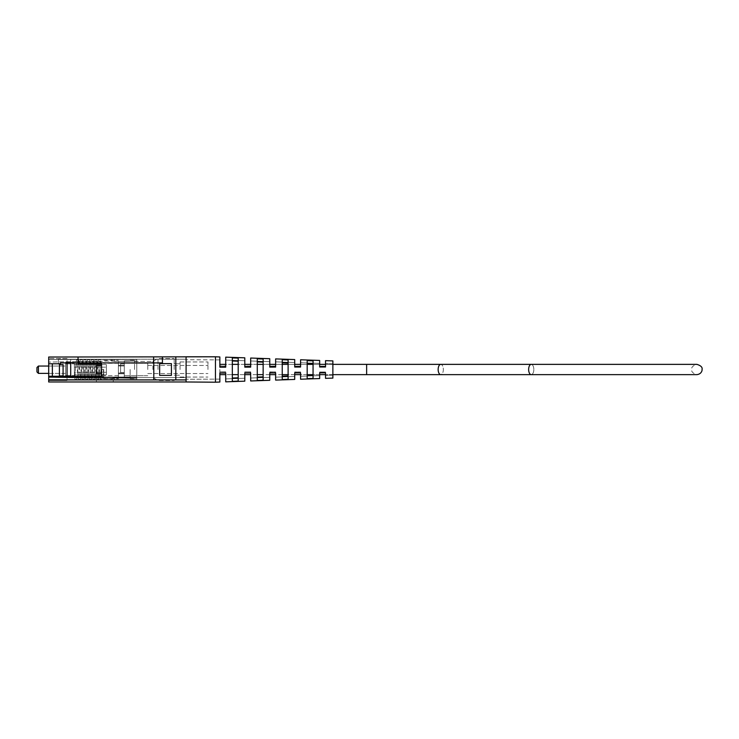 <?xml version="1.0" encoding="UTF-8"?>
<svg xmlns="http://www.w3.org/2000/svg" width="739" height="739" viewBox="0 0 739 739"><rect width="100%" height="100%" fill="white"/><g stroke="black" fill="none" stroke-linecap="round" stroke-linejoin="round"><path stroke-width="0.55" stroke-dasharray="3.69 2.77" d="M153.795 379.92L153.795 362.895L153.795 379.92L153.795 362.895L78.048 362.895L162.432 362.895L153.629 362.895L162.432 362.895L153.795 362.895L162.432 362.895L162.432 357.02L78.048 357.02L78.048 362.895L162.432 362.895L162.432 357.02L175.808 357.02L48.691 357.02L78.048 357.02L48.691 357.02L48.691 363.773L58.381 363.773L58.381 359.228L58.381 363.773L60.432 363.773L60.432 362.895L78.048 362.895L78.048 363.773L101.539 363.773L101.539 376.253L58.381 376.253L58.381 377.574L186.089 377.574L186.089 359.228L186.089 379.772L186.089 359.228L186.089 379.772L186.089 377.574L67.046 377.574L67.046 380.511L67.046 377.574L58.381 377.574L58.381 376.253L52.367 376.253L52.367 363.773L58.381 363.773L58.381 359.228L186.089 359.228L58.381 359.228L67.046 359.228L58.381 359.228L58.381 363.773L52.367 363.773L52.367 376.253L48.691 376.253L48.691 363.773L60.432 363.773L60.432 362.895L78.048 362.895L78.048 363.773L101.539 363.773L101.539 376.253L48.691 376.253L48.691 381.98L48.691 379.92L153.795 379.92L48.691 379.92L48.691 376.253L58.381 376.253L58.381 377.398L48.691 377.398L48.691 358.489L48.691 380.511L48.691 358.489L48.691 380.511L48.691 377.398L67.046 377.574L67.046 379.772L67.046 377.574L186.089 377.574L58.381 377.574L58.381 376.253L101.539 376.253L101.539 363.773L78.048 363.773L78.048 362.895L60.432 362.895L60.432 363.773L58.381 363.773L58.381 359.228L58.381 363.773L60.432 363.773L60.432 362.895L78.048 362.895L78.048 363.773L101.539 363.773L101.539 376.253L48.691 376.253L48.691 379.92L186.089 379.92L186.089 357.02L186.089 381.98L186.089 379.92L48.691 379.92L48.691 381.98L186.089 381.98L48.691 381.98L186.089 381.98L186.089 379.92L48.691 379.92L186.089 379.92L175.808 379.92L175.808 357.02L186.089 357.02L186.089 379.92L48.691 379.92M171.411 375.375L159.661 375.375L159.661 363.625L171.411 363.625L171.411 375.375L159.661 375.375L159.661 363.625L171.411 363.625L171.411 375.375L171.411 363.625L159.661 363.625L159.661 375.375L171.411 375.375L171.411 363.625L159.661 363.625L159.661 375.375L171.411 375.375L159.661 375.375L159.661 363.625L171.411 363.625L171.411 375.375L171.411 363.625L159.661 363.625L159.661 375.375L171.411 375.375L171.411 363.625L159.661 363.625L159.661 375.375L171.411 375.375M67.046 358.489L48.691 358.489L67.046 358.489L67.046 359.228L67.046 358.489L48.691 358.489L67.046 358.489L67.046 359.228L58.381 359.228L186.089 359.228L58.381 359.228L67.046 359.228L67.046 358.489M48.691 363.773L48.691 376.253L52.367 376.253L52.367 363.773L52.367 376.253L52.367 363.773L48.691 363.773L60.432 363.773L60.432 362.895L78.048 362.895L78.048 357.02L78.048 363.773L101.539 363.773L101.539 376.253L58.381 376.253L58.381 377.574L186.089 377.574L67.046 377.574L67.046 380.511L48.691 380.511L67.046 380.511L67.046 377.574L58.381 377.574L58.381 376.253L48.691 376.253L48.691 363.773L52.367 363.773L52.367 376.253L58.381 376.253L58.381 377.398L48.691 377.398L67.046 377.574L67.046 379.772L186.089 379.772L67.046 379.772L67.046 377.574L186.089 377.574L58.381 377.574L58.381 376.253L101.539 376.253L101.539 363.773L78.048 363.773L78.048 362.895L60.432 362.895L60.432 363.773L58.381 363.773L58.381 359.228L58.381 363.773L48.691 363.773L60.432 363.773L60.432 362.895L78.048 362.895L78.048 363.773L101.539 363.773L101.539 376.253L48.691 376.253M162.432 357.02L153.629 357.02L153.629 362.895L78.048 362.895L153.629 362.895L153.629 357.02L153.629 362.895L162.432 362.895L162.432 357.02L186.089 357.02L175.808 357.02L175.808 379.92L186.089 379.92M96.403 381.98L113.279 381.98L96.403 381.98L113.279 381.98L96.403 381.98L96.403 379.772L113.279 379.772L96.403 379.772L96.403 381.98L96.403 379.772L113.279 379.772L113.279 381.98L113.279 379.772L96.403 379.772L96.403 381.98M102.361 369.5C101.058 369.5 101.058 369.5 102.361 369.5C101.058 369.5 101.058 369.5 102.361 369.5C103.663 369.5 103.663 369.5 102.361 369.5C103.663 369.5 103.663 369.5 102.361 369.5C101.058 369.5 101.058 369.5 102.361 369.5C101.058 369.5 101.058 369.5 102.361 369.5C103.663 369.5 103.663 369.5 102.361 369.5C103.663 369.5 103.663 369.5 102.361 369.5M75.757 377.13C74.454 377.915 74.454 378.701 75.757 379.486C77.059 378.701 77.059 377.915 75.757 377.13C74.454 377.915 74.454 378.701 75.757 379.486C77.059 378.701 77.059 377.915 75.757 377.13L74.768 377.749L75.757 377.13M282.233 376.465L282.233 359.717L282.233 369.869L282.233 362.831L288.108 363.061L288.108 379.366L288.108 376.234L282.233 376.465L282.233 369.869L282.233 379.578L288.108 379.366L288.108 359.93L282.233 359.717L282.233 362.831M313.059 363.727L313.059 374.978L307.184 375.209L307.184 363.496L313.059 363.727L313.059 378.156L307.184 378.368L307.184 360.336L313.059 360.549L313.059 378.156L313.059 360.549L307.184 360.336L307.184 363.496L313.059 363.727M288.108 362.766L288.108 375.939L282.233 376.169L282.233 362.535L288.108 362.766L288.108 379.07L282.233 379.283L282.233 359.422L288.108 359.634L288.108 379.07L288.108 359.634L282.233 359.422L282.233 362.535L288.108 362.766M263.149 361.824L263.149 376.881L257.283 377.102L257.283 361.602L263.149 361.824L263.149 379.975L257.283 380.188L257.283 358.517L263.149 358.729L263.149 379.975L263.149 358.729L257.283 358.517L257.283 361.602L263.149 361.824M238.198 360.891L238.198 377.814L232.323 378.026L232.323 360.678L238.198 360.891L238.198 380.871L232.323 381.084L232.323 357.621L238.198 357.833L238.198 380.871L238.198 357.833L232.323 357.621L232.323 360.678L238.198 360.891M215.391 369.01L215.391 379.264L215.391 369.01M232.323 378.322L232.323 360.974L238.198 361.186L238.198 378.109L232.323 378.322L232.323 360.974M257.283 377.398L257.283 361.898L263.149 362.119L263.149 377.176L257.283 377.398L257.283 361.898M307.184 375.504L307.184 363.791L313.059 364.022L313.059 375.273L307.184 375.504L307.184 363.791M332.873 369.214L332.873 375.163L332.873 369.214M225.718 367.015L225.718 360.096L225.718 366.119L219.852 366.11L219.852 359.893L219.852 367.024L225.718 367.172L225.718 357.159L225.718 367.172L219.852 367.181L219.852 359.893L186.089 359.736L186.089 379.264L186.089 359.736L186.089 379.264L186.089 359.736L219.852 359.893L219.852 366.11L219.852 356.955L219.852 367.024M250.678 366.969L250.678 360.974L250.678 366.165L244.803 366.156L244.803 360.761L244.803 366.978L250.678 367.126L250.678 358.036L250.678 367.126L244.803 367.135L244.803 360.761L225.718 360.096L244.803 360.761L244.803 366.156L244.803 357.824L244.803 366.978M275.629 366.923L275.629 361.842L275.629 366.211L269.753 366.202L269.753 361.639L269.753 366.932L275.629 367.08L275.629 358.905L275.629 367.08L269.753 367.089L269.753 361.639L250.678 360.974L269.753 361.639L269.753 366.202L269.753 358.701L269.753 366.932M300.579 366.877L300.579 362.71L300.579 366.258L294.713 366.248L294.713 362.507L294.713 366.886L300.579 367.034L300.579 359.773L300.579 367.034L294.713 367.043L294.713 362.507L275.629 361.842L294.713 362.507L294.713 366.248L294.713 359.57L294.713 366.886M325.539 366.83L325.539 363.588L325.539 366.313L319.664 366.295L319.664 363.376L319.664 366.84L325.539 366.987L325.539 360.65L325.539 366.987L319.664 366.997L319.664 363.376L300.579 362.71L319.664 363.376L319.664 366.295L319.664 360.438L319.664 366.84M332.873 360.9L332.873 378.1L332.873 360.9L332.873 378.1L325.539 378.35L325.539 372.013L319.664 372.16L319.664 375.624L319.664 372.705L325.539 372.687L325.539 375.412L325.539 372.17L319.664 372.003L319.664 378.562L319.664 372.862L325.539 372.853L325.539 378.35L325.539 372.013L319.664 372.003L319.664 378.562L300.579 379.227L300.579 371.966L294.713 371.957L294.713 379.43L294.713 372.909L300.579 372.899L300.579 379.227L300.579 371.966L294.713 372.114L294.713 376.493L294.713 372.752L300.579 372.742L300.579 376.29L300.579 372.123L294.713 371.957L294.713 379.43L275.629 380.095L275.629 371.92L269.753 371.911L269.753 380.299L269.753 372.955L275.629 372.946L275.629 380.095L275.629 371.92L269.753 372.068L269.753 377.361L269.753 372.798L275.629 372.789L275.629 377.158L275.629 372.077L269.753 371.911L269.753 380.299L250.678 380.964L250.678 371.874L244.803 371.865L244.803 381.176L244.803 373.001L250.678 372.992L250.678 380.964L250.678 371.874L244.803 372.022L244.803 378.239L244.803 372.844L250.678 372.835L250.678 378.026L250.678 372.031L244.803 371.865L244.803 381.176L225.718 381.841L225.718 371.828L219.852 371.819L219.852 382.045L219.852 373.047L225.718 373.038L225.718 381.841L225.718 371.828L219.852 371.976L219.852 379.107L219.852 372.89L225.718 372.881L225.718 378.904L225.718 371.985L219.852 371.819L219.852 382.045L215.446 382.202L215.446 356.798M325.539 360.65L325.539 366.147L319.664 366.138L325.539 366.313L319.664 366.295L319.664 360.438M300.579 359.773L300.579 366.101L294.713 366.091L300.579 366.258L294.713 366.248L294.713 359.57M275.629 358.905L275.629 366.054L269.753 366.045L275.629 366.211L269.753 366.202L269.753 358.701L250.678 358.036L250.678 366.165L244.803 366.156L250.678 366.008L244.803 365.999L244.803 357.824M225.718 357.159L225.718 365.962L219.852 365.953L225.718 366.119L219.852 366.11L219.852 356.955M238.198 378.109L238.198 381.167L232.323 381.379L232.323 357.916L238.198 358.129L238.198 381.167L238.198 361.186M263.149 377.176L263.149 380.271L257.283 380.483L257.283 358.812L263.149 359.025L263.149 380.271L263.149 362.119M313.059 375.273L313.059 378.451L307.184 378.664L307.184 360.632L313.059 360.844L313.059 378.451L313.059 364.022M288.108 363.061L288.108 376.234M282.233 376.169L282.233 359.422L282.233 379.283L288.108 379.07L288.108 375.939M257.283 377.102L257.283 358.517L257.283 380.188L263.149 379.975L263.149 376.881M307.184 375.209L307.184 360.336L307.184 378.368L313.059 378.156L313.059 374.978M232.323 378.026L232.323 357.621L232.323 381.084L238.198 380.871L238.198 377.814M219.852 373.047L225.718 372.881L225.718 378.904L225.718 371.828L219.852 371.819L219.852 379.107L219.852 373.047M269.753 372.955L275.629 372.789L275.629 377.158L275.629 371.92L269.753 371.911L269.753 377.361L269.753 372.955M325.539 372.687L325.539 375.412L325.539 372.013L319.664 372.003L319.664 375.624L319.664 372.705L325.539 372.687M250.678 372.835L250.678 378.026L250.678 371.874L244.803 371.865L244.803 378.239L244.803 372.844L250.678 372.835M294.713 372.909L300.579 372.742L300.579 376.29L300.579 371.966L294.713 371.957L294.713 376.493L294.713 372.909M186.089 381.98L186.089 357.02M134.563 369.5L134.563 360.327L134.563 369.5M152.918 369.5L152.918 361.426L152.918 369.5M130.156 369.5L130.156 378.673L130.156 369.5M157.998 369.5L157.998 358.489L157.998 369.5M174.201 369.5L174.201 358.489L174.201 369.5M124.291 365.242L124.291 360.835L124.291 365.962L124.291 363.265L124.291 365.962L118.416 365.962L118.416 363.265L118.416 365.962L124.291 365.962L124.291 363.265L124.291 365.962L118.416 365.962L118.416 363.265L118.416 365.962L124.291 365.962L124.291 378.165L124.291 369.5L124.291 373.758L118.416 373.758L124.291 373.758L118.416 373.758L124.291 373.758L124.291 378.165L124.291 365.242L124.291 373.758L118.416 373.758L124.291 373.758L118.416 373.758L124.291 373.758L124.291 373.038L124.291 375.735L124.291 365.242L118.416 365.242L124.291 365.242L118.416 365.242L124.291 365.242L124.291 373.758L124.291 365.242L118.416 365.242L118.416 378.673L118.416 360.327L118.416 369.5L118.416 365.242L124.291 365.242M180.067 369.5L180.067 361.944L180.067 369.5M103.737 369.5L103.737 378.673L103.737 369.5M147.772 369.5L147.772 363.265L147.772 369.5M124.291 373.038L118.416 373.038L118.416 375.735L118.416 373.038L124.291 373.038L124.291 375.735L124.291 373.038L124.291 373.758L124.291 373.038L118.416 373.038L118.416 375.735L118.416 373.038L124.291 373.038M207.955 369.5L207.955 361.944L207.955 369.5M106.379 374.858L74.38 374.858L74.38 364.586L74.38 374.858L74.38 364.586L74.38 374.858L106.379 374.858L106.379 364.586L106.379 374.858L106.379 364.586L74.38 364.586L106.379 364.586L106.379 374.858M74.38 362.378L74.38 375.588L74.38 362.378L65.577 362.378L74.38 362.378L65.577 362.378L65.577 363.847L65.577 362.378L74.38 362.378M74.38 377.056L74.38 363.847L74.38 377.056L65.577 377.056L65.577 363.847L65.577 377.056L74.38 377.056L65.577 377.056L65.577 362.378L65.577 377.056L74.38 377.056M106.379 372.29L106.379 367.154L106.379 372.29L106.379 367.154L106.379 372.29L74.38 372.29L74.38 367.154L106.379 367.154L74.38 367.154L74.38 372.29L106.379 372.29M48.691 373.389L65.577 373.389L65.577 366.054L65.577 373.389L65.577 366.054L65.577 373.389L38.419 373.389L38.419 366.054L65.577 366.054L48.691 366.054M38.419 366.054L38.419 373.389L38.419 366.054L36.95 367.514L36.95 371.92M67.046 362.895L67.046 377.056L48.691 377.056L136.77 377.056L136.77 359.44L136.77 361.029L136.77 359.44L111.811 359.44L136.77 359.44L136.77 377.056L48.691 377.056L48.691 379.56L48.691 377.056L136.77 377.056L136.77 359.44L136.77 361.029L114.748 361.436C110.961 360.955 110.961 360.955 114.748 361.436C110.961 360.955 110.961 360.955 114.748 361.436L136.77 361.029L136.77 379.56L111.811 379.56L136.77 379.56L136.77 361.029L114.748 361.436L136.77 361.029L136.77 369.722L136.77 359.44L136.77 377.056L70.713 377.056L136.77 377.056L136.77 379.56L114.748 379.56L136.77 379.56L136.77 377.056L136.77 379.56L136.77 377.056L48.691 377.056L67.046 377.056L67.046 359.44L70.713 359.44L48.691 359.44L136.77 359.44L48.691 359.44L67.046 359.44L67.046 377.056L70.713 377.056L70.713 359.44L136.77 359.44L70.713 359.44L70.713 377.056L48.691 377.056L67.046 377.056L67.046 376.253M124.291 363.847L120.623 363.847L120.623 372.659L124.291 372.659L124.291 363.847L120.623 363.847L120.623 372.659L124.291 372.659L124.291 363.847L120.623 363.847L120.623 372.659L124.291 372.659L124.291 363.847L124.291 372.659L120.623 372.659L120.623 363.847L124.291 363.847L120.623 363.847L120.623 372.659L124.291 372.659L124.291 363.847L120.623 363.847L120.623 372.659L124.291 372.659L124.291 363.847L120.623 363.847L120.623 372.659L124.291 372.659L124.291 363.847L124.291 372.659L120.623 372.659L120.623 363.847L124.291 363.847M101.539 373.537L96.403 373.537L101.539 373.537L101.539 365.463L96.403 365.463L101.539 365.463L96.403 365.463L101.539 365.463L96.403 365.463L101.539 365.463L101.539 373.537L96.403 373.537L101.539 373.537L96.403 373.537L96.403 365.463L101.539 365.463L101.539 373.537L101.539 365.463L101.539 373.537L101.539 365.463L101.539 373.537L96.403 373.537L96.403 365.463L96.403 373.537L101.539 373.537L101.539 365.463M48.691 377.056L48.691 359.44L48.691 377.056M63.083 375.883L63.083 364.586L59.406 364.586L59.406 375.883L63.083 375.883L63.083 364.586L59.406 364.586L59.406 375.883L63.083 375.883L63.083 364.586L59.406 364.586L59.406 375.883L63.083 375.883M48.691 369.722L48.691 377.361L48.691 369.722M136.77 379.56L48.691 379.56L136.77 379.56L136.77 378.414L114.748 378.008L136.77 378.414L136.77 369.722L136.77 378.414L114.748 378.008C110.961 378.488 110.961 378.488 114.748 378.008C110.961 378.488 110.961 378.488 114.748 378.008L136.77 378.414L136.77 379.56L48.691 379.56L136.77 379.56M219.852 369.5L219.852 374.636L219.852 369.5M67.046 380.511L48.691 380.511L67.046 380.511M153.629 357.02L78.048 357.02L78.048 362.895L78.048 357.02M52.367 376.253L52.367 363.773M67.046 379.772L186.089 379.772L67.046 379.772M175.808 357.02L175.808 379.92M113.279 379.772L113.279 381.98L113.279 379.772M186.089 356.798L186.089 382.202L215.446 382.202M118.416 365.242L118.416 367.394L118.416 365.242M118.416 371.606L118.416 373.758L118.416 371.606M118.416 373.038L118.416 373.758L118.416 373.038M118.416 369.5L118.416 378.673L118.416 369.5M74.38 367.154L74.38 372.29L74.38 367.154M70.713 362.895L70.713 376.253M114.748 361.436C110.961 360.955 110.961 360.955 114.748 361.436C110.961 360.955 110.961 360.955 114.748 361.436L114.748 359.44L114.748 361.436M114.748 378.008C110.961 378.488 110.961 378.488 114.748 378.008C110.961 378.488 110.961 378.488 114.748 378.008L114.748 379.56L111.811 379.56L114.748 379.56L114.748 378.008M65.577 363.847L74.38 363.847L65.577 363.847M65.577 375.588L74.38 375.588L65.577 375.588M531.239 374.636A5.136 2.596 -90 0 0 533.826 369.5A5.136 2.596 -90 0 0 531.239 364.364L696.914 364.364C692.933 365.602 691.224 367.311 691.778 369.5C691.224 371.689 692.933 373.398 696.914 374.636L531.239 374.636A5.136 2.596 90 0 0 533.826 369.5A5.136 2.596 90 0 0 531.239 364.364A5.136 2.596 -90 0 0 528.644 369.5A5.136 2.596 -90 0 0 531.239 374.636L440.749 374.636A5.136 2.596 90 0 0 443.345 369.5A5.136 2.596 90 0 0 440.749 364.364A5.136 2.596 -90 0 0 438.153 369.5A5.136 2.596 -90 0 0 440.749 374.636A5.136 2.596 -90 0 0 443.345 369.5A5.136 2.596 -90 0 0 440.749 364.364L366.636 364.364L366.636 369.5L366.636 364.364L219.852 364.364M440.749 374.636L366.636 374.636L366.636 364.364M101.446 379.486L100.375 378.858L99.977 377.25L98.62 361.251L99.608 361.87L100.596 361.251L99.608 361.87L98.62 361.251L99.977 377.25L100.827 379.31L102.481 378.913C102.545 378.885 102.878 379.717 103.534 369.5C102.878 379.717 102.545 378.885 102.481 378.913L101.446 379.486M99.608 359.514L98.536 360.142L98.139 361.75L96.791 377.749L97.779 377.13L98.758 377.749L97.779 377.13L96.791 377.749L98.139 361.75L98.536 360.142L99.608 359.514L100.689 360.142L101.086 361.75L102.435 377.749L101.446 377.13L100.458 377.749L101.446 377.13L102.435 377.749L101.086 361.75L100.689 360.142L99.608 359.514M97.779 379.486L96.698 378.858L96.301 377.25L94.952 361.251L95.941 361.87L96.929 361.251L95.941 361.87L94.952 361.251L96.301 377.25L96.698 378.858L97.779 379.486L98.85 378.858L99.248 377.25L100.596 361.251L99.248 377.25L98.85 378.858L97.779 379.486M95.941 359.514L94.869 360.142L94.472 361.75L93.123 377.749L94.102 377.13L95.091 377.749L94.102 377.13L93.123 377.749L94.472 361.75L94.869 360.142L95.941 359.514L97.012 360.142L97.409 361.75L98.758 377.749L97.409 361.75L97.012 360.142L95.941 359.514M94.102 379.486L93.031 378.858L92.634 377.25L91.285 361.251L92.273 361.87L93.262 361.251L92.273 361.87L91.285 361.251L92.634 377.25L93.031 378.858L94.102 379.486L95.183 378.858L95.58 377.25L96.929 361.251L95.58 377.25L95.183 378.858L94.102 379.486M92.273 359.514L91.193 360.142L90.795 361.75L89.447 377.749L90.435 377.13L91.424 377.749L90.435 377.13L89.447 377.749L90.795 361.75L91.193 360.142L92.273 359.514L93.345 360.142L93.742 361.75L95.091 377.749L93.742 361.75L93.345 360.142L92.273 359.514M90.435 379.486L89.364 378.858L88.966 377.25L87.618 361.251L88.597 361.87L89.585 361.251L88.597 361.87L87.618 361.251L88.966 377.25L89.364 378.858L90.435 379.486L91.507 378.858L91.904 377.25L93.262 361.251L91.904 377.25L91.507 378.858L90.435 379.486M88.597 359.514L87.525 360.142L87.128 361.75L85.779 377.749L86.768 377.13L87.756 377.749L86.768 377.13L85.779 377.749L87.128 361.75L87.525 360.142L88.597 359.514L89.678 360.142L90.075 361.75L91.424 377.749L90.075 361.75L89.678 360.142L88.597 359.514M86.768 379.486L85.696 378.858L85.29 377.25L83.941 361.251L84.93 361.87L85.918 361.251L84.93 361.87L83.941 361.251L85.29 377.25L85.696 378.858L86.768 379.486L87.839 378.858L88.237 377.25L89.585 361.251L88.237 377.25L87.839 378.858L86.768 379.486M84.93 359.514L83.858 360.142L83.461 361.75L82.112 377.749L83.101 377.13L84.08 377.749L83.101 377.13L82.112 377.749L83.461 361.75L83.858 360.142L84.93 359.514L86.001 360.142L86.408 361.75L87.756 377.749L86.408 361.75L86.001 360.142L84.93 359.514M83.101 379.486L82.02 378.858L81.623 377.25L80.274 361.251L81.262 361.87L82.251 361.251L81.262 361.87L80.274 361.251L81.623 377.25L82.02 378.858L83.101 379.486L84.172 378.858L84.569 377.25L85.918 361.251L84.569 377.25L84.172 378.858L83.101 379.486M81.262 359.514L80.191 360.142L79.794 361.75L78.436 377.749L79.424 377.13L80.412 377.749L79.424 377.13L78.436 377.749L79.794 361.75L80.191 360.142L81.262 359.514L82.334 360.142L82.731 361.75L84.08 377.749L82.731 361.75L82.334 360.142L81.262 359.514M79.424 379.486L78.352 378.858L77.955 377.25L76.607 361.251L77.595 361.87L78.574 361.251L77.595 361.87L76.607 361.251L77.955 377.25L78.352 378.858L79.424 379.486L80.505 378.858L80.902 377.25L82.251 361.251L80.902 377.25L80.505 378.858L79.424 379.486M77.595 359.514L76.514 360.142L76.117 361.75L74.768 377.749L76.117 361.75L76.514 360.142L77.595 359.514L78.667 360.142L79.064 361.75L80.412 377.749L79.064 361.75L78.667 360.142L77.595 359.514M101.188 369.5L100.458 377.749L101.188 369.5M75.757 379.486L76.828 378.858L77.225 377.25L78.574 361.251L77.225 377.25L76.828 378.858L75.757 379.486M332.873 363.837L325.539 363.588L332.873 363.837M332.873 375.163L325.539 375.412L332.873 375.163M319.664 375.624L300.579 376.29L319.664 375.624M294.713 376.493L275.629 377.158L294.713 376.493M269.753 377.361L250.678 378.026L269.753 377.361M244.803 378.239L225.718 378.904L244.803 378.239M219.852 379.107L186.089 379.264L219.852 379.107M134.563 361.426L152.918 361.426L157.998 358.489L174.201 358.489L157.998 358.489L152.918 361.426L134.563 361.426M130.156 378.673L134.563 378.673L130.156 378.673M130.156 360.327L134.563 360.327L130.156 360.327M134.563 377.574L152.918 377.574L157.998 380.511L174.201 380.511L157.998 380.511L152.918 377.574L134.563 377.574M124.291 360.835L130.156 360.835L124.291 360.835M124.291 378.165L130.156 378.165L124.291 378.165M174.201 363.773L180.067 363.773L174.201 363.773M174.201 375.227L180.067 375.227L174.201 375.227M147.772 363.265L124.291 363.265L147.772 363.265M118.416 363.265L103.737 363.265L118.416 363.265M147.772 375.735L124.291 375.735L147.772 375.735M118.416 375.735L103.737 375.735L118.416 375.735M180.067 361.944L207.955 361.944L180.067 361.944M180.067 377.056L207.955 377.056L180.067 377.056M147.772 365.463L207.955 365.463L147.772 365.463M147.772 373.537L207.955 373.537L147.772 373.537M103.737 378.673L118.416 378.673L103.737 378.673M103.737 360.327L118.416 360.327L103.737 360.327M111.811 360.983L111.811 359.44L111.811 360.983L48.691 362.082L111.811 360.983M48.691 377.361L111.811 378.46L111.811 379.56L111.811 378.46L48.691 377.361M332.873 374.636L325.539 374.636M319.664 374.636L313.059 374.636M307.184 374.636L300.579 374.636M294.713 374.636L288.108 374.636M282.233 374.636L275.629 374.636M269.753 374.636L263.149 374.636M257.283 374.636L250.678 374.636M244.803 374.636L238.198 374.636M232.323 374.636L225.718 374.636M332.873 364.364L325.539 364.364M319.664 364.364L313.059 364.364M307.184 364.364L300.579 364.364M294.713 364.364L288.108 364.364M282.233 364.364L275.629 364.364M269.753 364.364L263.149 364.364M257.283 364.364L250.678 364.364M244.803 364.364L238.198 364.364M232.323 364.364L225.718 364.364M531.239 364.364L440.749 364.364M366.636 374.636L219.852 374.636"/><path stroke-width="1.11" d="M48.691 366.054L38.419 366.054L36.95 367.514L36.95 371.92L38.419 373.389L48.691 373.389M48.691 363.773L60.432 363.773L60.432 362.895L78.048 362.895L78.048 363.773L101.539 363.773L101.539 376.253L48.691 376.253L48.691 357.02L215.446 356.798L215.446 382.202L219.852 382.045L219.852 373.047L225.718 373.038L225.718 381.841L244.803 381.176L244.803 373.001L250.678 372.992L250.678 380.964L269.753 380.299L269.753 372.955L275.629 372.946L275.629 380.095L294.713 379.43L294.713 372.909L300.579 372.899L300.579 379.227L319.664 378.562L319.664 372.862L325.539 372.853L325.539 378.35L332.873 378.1L332.873 360.9L325.539 360.65L325.539 366.987L319.664 366.997L319.664 360.438L300.579 359.773L300.579 367.034L294.713 367.043L294.713 359.57L275.629 358.905L275.629 367.08L269.753 367.089L269.753 358.701L250.678 358.036L250.678 367.126L244.803 367.135L244.803 357.824L225.718 357.159L225.718 367.172L219.852 367.181L219.852 356.955L215.446 356.798L219.852 356.955M52.367 363.773L52.367 376.253M48.691 376.253L48.691 381.98L186.089 381.98L186.089 357.02M171.411 363.625L171.411 375.375L159.661 375.375L159.661 363.625L171.411 363.625M186.089 379.92L48.691 379.92M153.795 362.895L153.795 379.92M162.432 357.02L162.432 362.895L78.048 362.895L78.048 357.02M175.808 357.02L175.808 379.92M153.629 362.895L153.629 357.02M282.233 370.017L282.233 359.717L288.108 359.93L288.108 379.366L282.233 379.578L282.233 370.017M282.233 376.465L288.108 376.234M238.198 361.186L232.323 360.974M263.149 362.119L257.283 361.898M288.108 363.061L282.233 362.831M313.059 364.022L307.184 363.791M225.718 367.015L219.852 367.024M250.678 366.969L244.803 366.978M275.629 366.923L269.753 366.932M300.579 366.877L294.713 366.886M325.539 366.83L319.664 366.84M307.184 375.504L313.059 375.273M257.283 377.398L263.149 377.176M232.323 378.322L238.198 378.109M238.198 377.814L232.323 378.026M263.149 376.881L257.283 377.102M288.108 375.939L282.233 376.169M313.059 374.978L307.184 375.209M232.323 370.11L232.323 357.916L238.198 358.129L238.198 381.167L232.323 381.379L232.323 370.11M257.283 370.063L257.283 358.812L263.149 359.025L263.149 380.271L257.283 380.483L257.283 370.063M307.184 369.98L307.184 360.632L313.059 360.844L313.059 378.451L307.184 378.664L307.184 369.98M215.446 382.202L186.089 381.98M38.419 366.054L38.419 373.389L36.95 371.92M67.046 376.253L67.046 362.895M70.713 376.253L70.713 362.895M101.539 373.537L96.403 373.537L96.403 365.463L101.539 365.463M63.083 375.883L63.083 364.586L59.406 364.586L59.406 375.883L63.083 375.883M440.749 374.636L366.636 374.636L366.636 364.364L440.749 364.364A5.136 2.596 90 0 0 438.153 369.5A5.136 2.596 90 0 0 440.749 374.636L696.914 374.636C701.56 374.11 702.309 370.184 702.05 369.5C702.604 367.311 700.886 365.602 696.914 364.364L531.239 364.364A5.136 2.596 90 0 0 528.644 369.5A5.136 2.596 90 0 0 531.239 374.636M440.749 364.364L531.239 364.364M366.636 374.636L332.873 374.636M325.539 374.636L319.664 374.636M313.059 374.636L307.184 374.636M300.579 374.636L294.713 374.636M288.108 374.636L282.233 374.636M275.629 374.636L269.753 374.636M263.149 374.636L257.283 374.636M250.678 374.636L244.803 374.636M238.198 374.636L232.323 374.636M225.718 374.636L219.852 374.636M366.636 364.364L332.873 364.364M325.539 364.364L319.664 364.364M313.059 364.364L307.184 364.364M300.579 364.364L294.713 364.364M288.108 364.364L282.233 364.364M275.629 364.364L269.753 364.364M263.149 364.364L257.283 364.364M250.678 364.364L244.803 364.364M238.198 364.364L232.323 364.364M225.718 364.364L219.852 364.364M332.873 360.9L325.539 360.65M319.664 360.438L300.579 359.773M294.713 359.57L275.629 358.905M244.803 357.824L225.718 357.159M186.089 356.798L215.446 356.798"/></g></svg>
